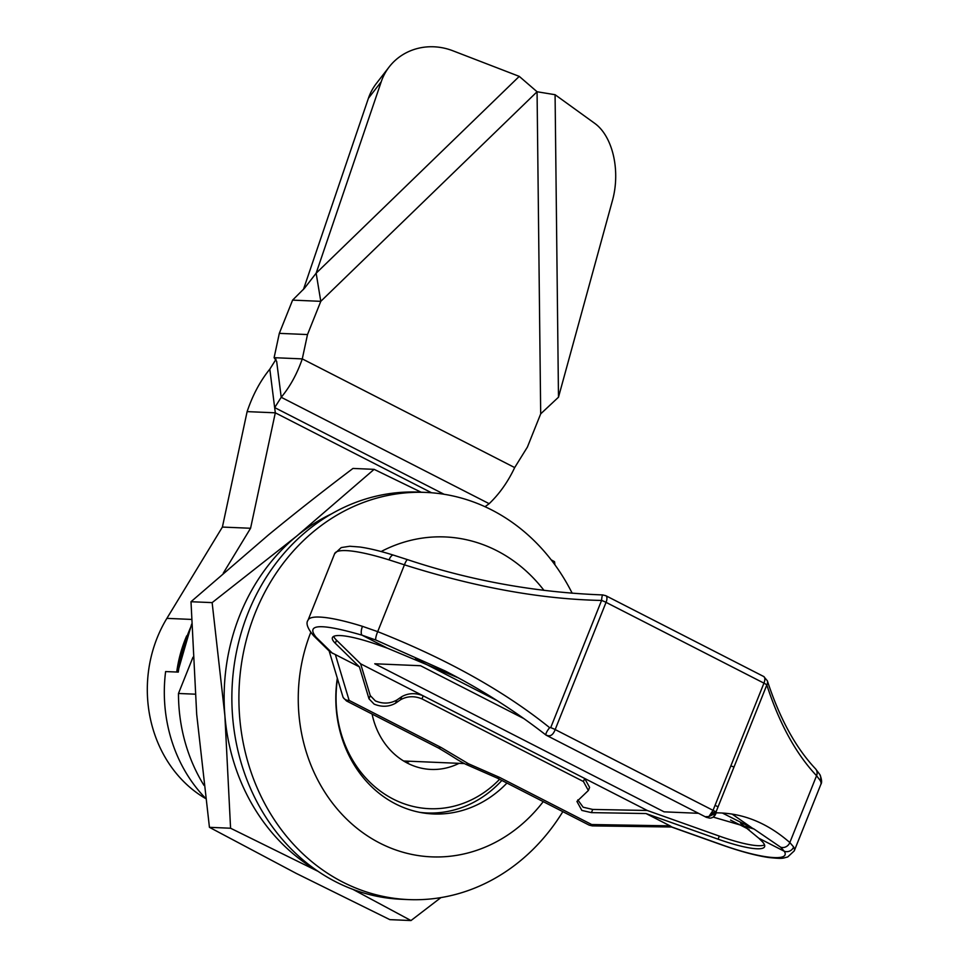<?xml version="1.0" encoding="UTF-8"?>
<svg xmlns="http://www.w3.org/2000/svg" width="969" height="969" viewBox="0 0 969 969"><rect width="100%" height="100%" fill="white"/><g stroke="black" fill="none" stroke-linecap="round" stroke-linejoin="round"><path stroke-width="1.45" d="M499.58 779.294A112.077 98.039 -87.6 0 1 393.184 799.074A112.077 98.039 -87.6 0 1 337.503 678.784M501.857 780.457A116.437 101.866 -87.6 0 1 427.026 812.967A116.437 101.866 -87.6 0 1 419.977 812.385M372.096 714.056A72.772 63.663 92.4 0 0 431.011 769.434A72.772 63.663 92.4 0 0 459.04 763.342M406.592 762.688A72.772 63.663 92.4 0 0 409.73 761.234M421.164 492.216L374.119 469.347L296.647 536.136A196.489 171.888 -87.6 0 1 331.773 513.752M554.971 564.879L554.522 561.669L551.191 559.84M352.982 889.397L410.989 920.55L440.943 897.585M316.536 870.295A196.489 171.888 -87.6 0 1 224.881 715.57L230.574 828.229L318.183 871.41M224.881 715.57A196.489 171.888 -87.6 0 1 296.647 536.136L212.138 602.621L224.881 715.57M410.989 920.55L389.853 919.642L296.114 873.335L209.437 827.32L196.695 714.371L191.002 601.725L268.461 534.924C294.915 513.207 323.077 491.041 352.982 468.439L374.119 469.347M191.002 601.725L212.138 602.621M209.437 827.32L230.574 828.229M506.944 783.061A117.164 102.496 -87.6 0 1 433.337 813.96A117.164 102.496 -87.6 0 1 395.546 803.907A117.164 102.496 -87.6 0 1 337.321 678.203M543.234 801.629A160.103 140.057 -87.6 0 1 379.86 843.115A160.103 140.057 -87.6 0 1 310.722 632.539M381.132 551.543A160.103 140.057 -87.6 0 1 496.818 550.695A160.103 140.057 -87.6 0 1 543.984 590.387M572.182 593.234A203.769 178.26 92.4 0 0 491.634 509.912A203.769 178.26 92.4 0 0 425.9 492.422A203.769 178.26 92.4 0 0 243.994 649.896A203.769 178.26 92.4 0 0 342.772 882.093A203.769 178.26 92.4 0 0 408.506 899.583A203.769 178.26 92.4 0 0 562.832 811.659M425.9 492.422L418.862 492.119A203.769 178.26 92.4 0 0 236.957 649.593A203.769 178.26 92.4 0 0 335.734 881.79A203.769 178.26 92.4 0 0 401.469 899.28L408.506 899.583M191.656 625.138A144.09 126.055 92.4 0 0 178.296 672.098L165.614 671.565A144.09 126.055 -87.6 0 0 205.549 798.25M203.938 785.29A160.103 140.057 -87.6 0 1 178.478 693.477L192.976 657.224M195.169 694.179L178.478 693.477M176.733 672.038A123.717 108.225 -87.6 0 1 185.37 639.007A123.717 108.225 -87.6 0 1 186.666 635.882M205.585 798.517A123.717 108.225 -87.6 0 1 157.184 637.808A123.717 108.225 -87.6 0 1 166.886 618.367L222.398 527.063L247.119 411.619C252.691 395.061 260.261 380.902 269.818 369.153L276.02 359.317M558.483 397.205L555.08 94.708L594.857 123.451A58.225 35.478 -89.3 0 1 613.014 198.379A58.225 35.478 -89.3 0 1 612.553 200.135L558.483 397.205L540.69 413.86L527.39 447.097L514.684 467.579C507.986 481.799 499.471 493.827 489.163 503.686L485.033 506.714M222.398 527.063L250.571 528.262L275.305 412.818L247.119 411.619M223.282 573.163L250.571 528.262M431.52 492.761L275.305 412.818L269.818 369.153M274.106 357.682L276.662 361.401L281.216 397.278C290.058 386.643 297.083 373.852 302.28 358.893L274.106 357.682L279.314 333.36L292.602 300.124L304.484 288.241L316.148 273.197L381.229 81.759A58.225 54.337 -142.2 0 1 389.199 66.909A58.225 54.337 -142.2 0 1 452.826 50.763L519.263 76.381L316.148 273.197L320.787 301.335L292.602 300.124M444.056 494.263L274.699 407.598L281.216 397.278L489.163 503.686M303.406 289.561L368.414 98.281A58.225 54.337 -142.2 0 1 376.396 83.431L389.199 66.909M279.314 333.36L307.5 334.559L320.787 301.335L537.068 91.752L519.263 76.381M514.684 467.579L302.28 358.893L307.5 334.559M555.08 94.708L537.068 91.752L540.69 413.86M420.558 665.727L374.761 663.777L664.104 811.84L698.479 813.306L664.104 811.84L374.761 663.777L420.558 665.727L524.035 718.683L420.558 665.727M343.002 697.026A7.28 6.141 -25.1 0 0 343.22 697.559L342.844 696.566A7.28 5.79 -16.7 0 0 343.002 697.026A7.28 5.79 -16.7 0 0 349.131 700.405A7.28 3.27 117.1 0 1 346.49 700.95L438.4 747.983L441.04 747.438L468.512 763.778L499.798 777.501L497.158 778.046L589.067 825.079A7.28 3.27 -62.9 0 0 591.696 824.534L499.798 777.501M457.804 677.622L387.515 648.225L362.031 635.179A7.28 2.834 -72.6 0 1 362.467 626.337L377.704 631.655L404.436 564.83C475.755 587.408 541.465 599.278 601.579 600.441C601.882 596.444 602.355 594.675 602.997 595.136M362.467 626.337A87.331 15.77 -158.2 0 0 308.045 620.172L334.62 553.711A87.331 15.77 21.8 0 1 389.041 559.876L404.436 564.83A7.28 1.478 -71.7 0 1 407.658 559.682C470.655 580.673 535.687 592.422 602.754 594.93L605.843 595.717A7.28 3.27 117.1 0 1 606.049 602.355L555.176 729.56C553.154 734.938 550.295 736.84 546.613 735.253M549.641 727.671C504.146 691.054 446.83 659.041 377.704 631.655A7.28 1.538 -69.1 0 0 375.863 640.049L444.892 670.839C480.794 689.104 514.539 710.556 546.104 735.156A7.28 1.841 -51.9 0 1 549.641 727.671L550.707 727.646L601.579 600.441A7.28 1.308 21.8 0 1 606.049 602.355L763.947 683.145A7.28 3.27 -62.9 0 0 763.729 676.519L605.843 595.717A7.28 3.27 117.1 0 0 605.189 595.547M712.869 810.823L763.947 683.145A7.28 1.308 21.8 0 1 766.818 684.986C779.379 723.577 795.961 753.821 816.564 775.721L789.832 842.545C767.145 822.778 742.569 812.882 716.103 812.846L715.691 814.033A7.28 6.65 90.1 0 1 715.134 815.05A7.28 6.65 90.1 0 1 713.559 816.794A7.28 6.65 90.1 0 1 709.696 818.127L706.316 817.315L546.104 735.156M389.041 559.876A7.28 2.834 -72.6 0 1 393.438 555.128L407.658 559.682M375.863 640.049L362.031 635.179C320.63 623.212 305.344 623.927 316.148 637.311A7.28 6.565 134.4 0 1 313.714 635.87L330.138 651.955L335.359 654.572L349.131 700.405L441.04 747.438M589.067 825.079L592.253 825.879A7.28 1.005 -89 0 1 591.696 824.534L670.051 825.842L646.008 813.536L591.441 812.628L581.86 810.423L576.93 801.448L588.365 790.498L583.435 781.523L421.975 698.891C414.369 695.754 407.21 696.057 400.5 699.788L395.558 703.203C388.86 706.934 381.701 707.237 374.095 704.1L368.995 698.794L359.402 666.878L335.359 654.572M368.995 698.794L370.267 695.609L375.366 700.902C382.985 704.039 390.132 703.76 396.818 700.054L395.558 703.203M577.815 799.897L583.132 807.213L592.713 809.442L591.441 812.628M764.529 844.895A58.225 10.514 21.8 0 1 719.325 836.102L647.231 810.472L423.199 695.827C415.592 692.69 408.446 692.968 401.747 696.675L396.818 700.054M588.365 790.498L589.6 787.397L584.67 778.458L583.435 781.523M647.231 810.472L592.713 809.442M333.699 636.367A58.225 10.514 -158.2 0 0 336.546 640.23L335.322 643.295A58.225 10.514 21.8 0 1 332.415 637.626A58.225 10.514 21.8 0 1 378.903 645.16L387.515 648.225M370.267 695.609L360.625 663.813L336.546 640.23M360.625 663.813L423.199 695.827L421.975 698.891M732.14 814.117L752.404 828.192M672.111 827.223L721.154 844.665A7.28 1.502 -70.4 0 1 720.936 844.459C760.568 858.764 791.007 862.047 784.284 851.266L758.8 838.221L761.67 841.031A58.225 10.514 21.8 0 1 764.589 846.7A58.225 10.514 21.8 0 1 718.09 839.178L719.325 836.102M592.253 825.879L671.844 827.005L720.936 844.459M670.051 825.842L671.844 827.005M646.008 813.536L718.09 839.178M359.402 666.878L335.322 643.295M819.919 774.667L819.919 774.667A7.28 6.989 151.4 0 1 820.234 780.542L816.564 775.721A7.28 6.541 137.1 0 0 815.498 768.78L819.919 774.667C821.785 779.391 822.087 782.625 820.852 784.405A87.331 15.77 21.8 0 0 820.234 780.542M758.8 838.221L740.498 823.141M713.148 817.085L753.991 829.004L722.414 813.052M705.723 816.685L708.86 816.564L713.063 810.35M711.319 813.718L714.528 811.925L710.301 815.111M708.86 816.564L715.328 813.488L715.001 812.967M713.559 816.794L715.061 814.384M716.261 812.034A7.28 6.65 90.1 0 1 715.885 813.548A7.28 6.65 90.1 0 1 715.691 814.033M789.832 842.545L793.647 846.991A7.28 6.989 151.4 0 1 784.284 851.266L780.651 847.197A7.28 6.601 131.5 0 0 789.832 842.545M753.991 829.004L780.651 847.197M166.886 618.367L191.474 619.421M368.414 98.281L381.229 81.759M715.255 811.477L555.176 729.56A7.28 1.308 -158.2 0 0 550.707 727.646M763.729 676.519L767.351 680.795A7.28 5.838 162.4 0 1 766.818 684.986L715.74 812.664M316.148 637.311L332.549 653.372M734.005 767.024L730.844 765.91M497.158 778.046L465.883 764.323L468.512 763.778M730.553 820.077L749.134 829.573M415.507 658.847L497.061 700.587M400.5 699.788L401.747 696.675M734.236 815.317L734.55 814.541M715.134 815.05L715.8 813.366M793.647 846.991A87.331 15.77 21.8 0 1 794.265 850.867L820.852 784.405M427.026 812.967L421.975 812.749M177.751 672.074L191.632 624.121M343.22 697.559L346.49 700.95M308.045 620.172C305.647 623.249 307.536 628.481 313.714 635.87M334.62 553.711L341.233 547.582L349.773 546.25L359.802 547.013C369.153 548.333 380.357 551.034 393.438 555.128M329.145 650.974L342.844 696.566M465.883 764.323C456.29 759.478 455.878 758.218 438.4 747.983M718.065 806.85L715.074 805.324M464.43 763.572L403.588 760.98M767.351 680.795C779.694 718.526 795.731 747.85 815.498 768.78M721.154 844.665C739.868 851.291 755.699 855.579 768.647 857.504C784.321 859.152 782.528 858.074 787.676 856.996L794.265 850.867"/></g></svg>
